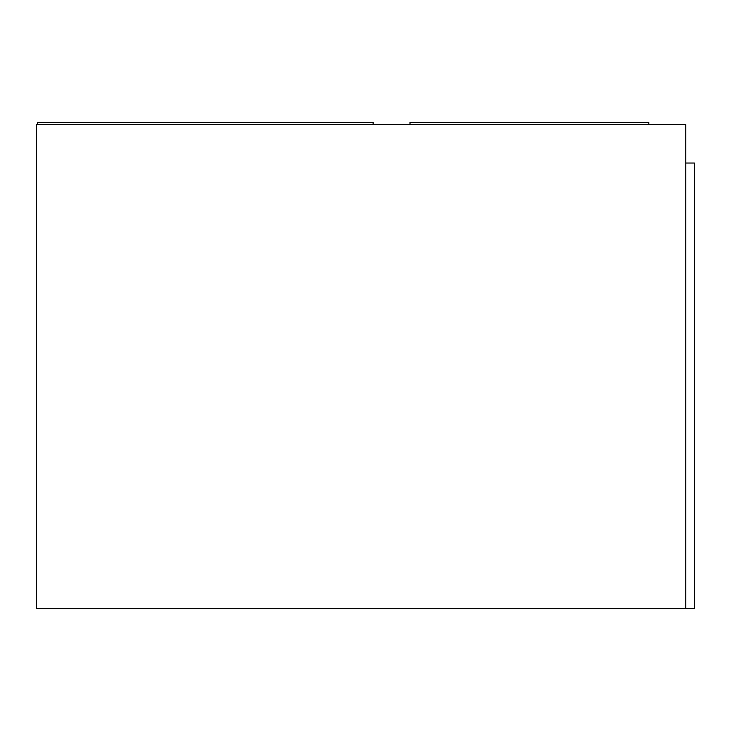 <?xml version="1.0" encoding="UTF-8"?>
<svg xmlns="http://www.w3.org/2000/svg" width="731" height="731" viewBox="0 0 731 731"><rect width="100%" height="100%" fill="white"/><g stroke="black" fill="none" stroke-linecap="round" stroke-linejoin="round"><path stroke-width="1.1" d="M36.55 608.685L36.55 124.489L685.769 124.489L685.769 608.685L36.55 608.685M685.769 163.031L694.45 163.031L694.45 608.685L685.769 608.685M373.102 124.489L373.102 122.315L37.637 122.315L37.637 124.489M648.854 124.489L648.854 122.315L410.009 122.315L410.009 124.489"/></g></svg>
